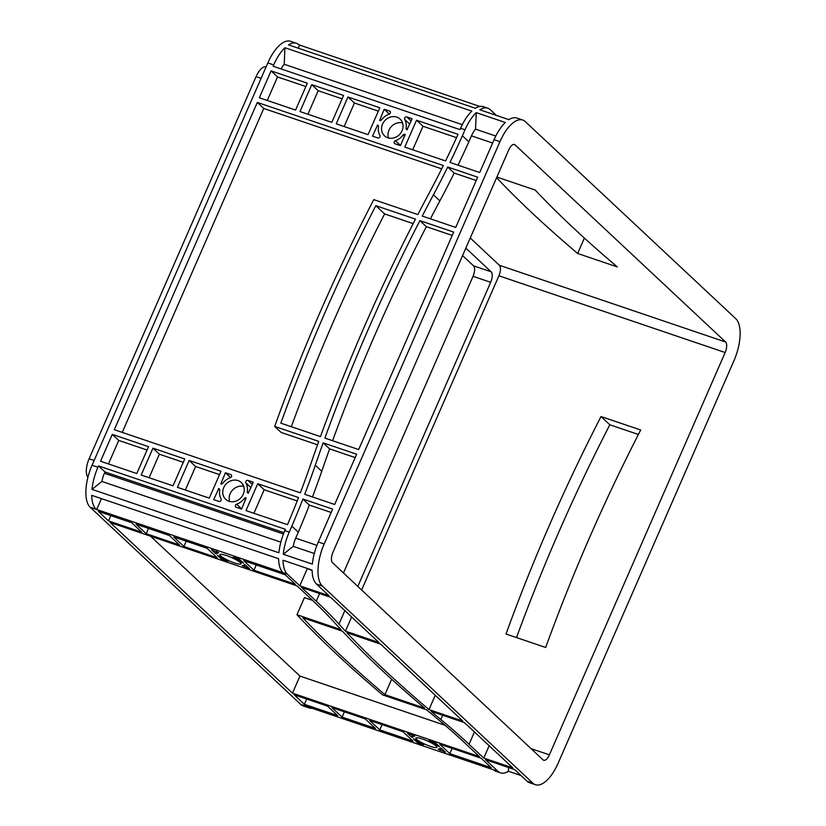 <?xml version="1.0" encoding="UTF-8"?>
<svg xmlns="http://www.w3.org/2000/svg" width="826" height="826" viewBox="0 0 826 826"><rect width="100%" height="100%" fill="white"/><g stroke="black" fill="none" stroke-linecap="round" stroke-linejoin="round"><path stroke-width="1.24" d="M243.763 486.421A11.45 10.119 -46.9 0 0 232.56 490.045A11.45 10.119 -46.9 0 0 229.68 501.454M238.012 480.587A11.45 10.119 -46.9 0 0 224.755 485.709A11.45 10.119 -46.9 0 0 225.674 499.276A11.45 10.119 -46.9 0 0 228.978 501.248A11.45 10.119 -46.9 0 0 242.235 496.137A11.45 10.119 -46.9 0 0 241.316 482.57A11.45 10.119 -46.9 0 0 238.012 480.587M402.561 122.94A11.45 10.119 -46.9 0 0 391.359 126.554A11.45 10.119 -46.9 0 0 388.488 137.973M396.81 117.106A11.45 10.119 -46.9 0 0 383.563 122.227A11.45 10.119 -46.9 0 0 384.472 135.794A11.45 10.119 -46.9 0 0 387.786 137.766A11.45 10.119 -46.9 0 0 401.033 132.645A11.45 10.119 -46.9 0 0 400.125 119.078A11.45 10.119 -46.9 0 0 396.81 117.106M226.603 555.599A11.45 1.993 -156.4 0 0 220.005 554.669A11.45 1.993 -156.4 0 0 234.398 562.909A11.45 1.993 -156.4 0 0 240.986 563.838A11.45 1.993 -156.4 0 0 226.603 555.599M422.478 739.012A11.45 1.993 -156.4 0 0 415.891 738.083A11.45 1.993 -156.4 0 0 430.274 746.312A11.45 1.993 -156.4 0 0 436.861 747.251A11.45 1.993 -156.4 0 0 422.478 739.012M312.693 708.181A34.424 14.92 -71.3 0 1 309.141 707.954L303.266 705.962A34.424 14.92 -71.3 0 1 300.757 704.423L90.21 507.288A34.424 14.92 -71.3 0 1 92.058 465.234L267.82 62.921A34.424 14.92 -71.3 0 1 290.607 41.3L296.493 43.293A34.424 14.92 -71.3 0 0 288.511 44.893L475.415 108.289A34.424 14.92 -71.3 0 1 483.386 106.688L487.794 108.185A34.424 14.92 108.7 0 1 490.303 109.724L496.364 115.392M735.79 318.712L525.243 121.577A34.424 14.92 108.7 0 0 522.734 120.038A34.424 14.92 108.7 0 0 499.947 141.659L324.174 543.973A34.424 14.92 108.7 0 0 322.336 586.026L532.873 783.162A34.424 14.92 108.7 0 0 535.393 784.7A34.424 14.92 108.7 0 0 558.18 763.079L733.942 360.766A34.424 14.92 108.7 0 0 735.79 318.712M296.493 43.293A34.424 14.92 -71.3 0 1 299.002 44.831L479.834 106.461M439.669 744.143L481.124 758.206L491.264 767.705L449.819 753.642L439.669 744.143M330.617 597.291L378.917 642.514L345.444 631.157A1721.281 298.898 23.6 0 1 338.949 624.105A860.64 149.444 -156.4 0 0 316.255 601.204L301.552 587.431L330.617 597.291M380.672 644.166L462.777 721.046L428.993 709.575A1721.281 298.898 23.6 0 1 346.889 632.706L380.672 644.166M512.832 767.912L483.768 758.051L469.065 744.278A860.64 149.444 -156.4 0 0 440.816 719.498A1721.281 298.898 23.6 0 1 431.069 711.331L464.542 722.688L512.832 767.912M217.207 557.777L183.909 546.482L173.759 536.972L207.058 548.268L217.207 557.777M98.346 511.397L131.644 522.693L141.793 532.192L108.495 520.896L98.346 511.397M294.221 694.811L327.53 706.106L337.669 715.605L304.371 704.31L294.221 694.811M342.078 717.102L331.928 707.593L365.237 718.888L375.376 728.398L342.078 717.102L344.38 711.826M146.202 533.689L136.053 524.19L169.351 535.485L179.5 544.984L146.202 533.689L148.504 528.413M226.933 561.071L221.616 559.264L217.424 555.34L219.54 556.321A14.889 2.581 -156.4 0 0 226.778 560.389L227.924 561.215L226.933 561.071L227.14 560.575M234.068 557.436L239.385 559.233L243.577 563.167L241.46 562.186A14.889 2.581 -156.4 0 0 234.223 558.118L233.077 557.292L234.068 557.436M242.266 565.645A14.889 2.581 -156.4 0 0 244.145 565.211A14.889 2.581 -156.4 0 0 244.083 564.643L245.332 564.808L249.524 568.732L242.266 565.645M422.809 744.484L417.491 742.677L413.299 738.754L415.416 739.735A14.889 2.581 -156.4 0 0 422.654 743.803L423.8 744.618L422.809 744.484L423.026 743.989M414.611 736.265A14.889 2.581 -156.4 0 0 412.732 736.699A14.889 2.581 -156.4 0 0 412.793 737.267L411.544 737.102L407.342 733.178L414.714 736.028M429.943 740.85L435.261 742.646L439.453 746.57L437.336 745.599A14.889 2.581 -156.4 0 0 430.098 741.521L428.952 740.705L429.943 740.85M438.141 749.058A14.889 2.581 -156.4 0 0 440.021 748.624A14.889 2.581 -156.4 0 0 439.969 748.057L441.218 748.222L445.41 752.145L438.141 749.058M215.658 553.699L211.466 549.765L218.735 552.862A14.889 2.581 -156.4 0 0 216.856 553.296A14.889 2.581 -156.4 0 0 216.908 553.854L215.658 553.699L216.619 551.51M285.238 574.793L295.388 584.292L253.933 570.229L243.794 560.73L285.238 574.793M110.25 522.538L297.143 585.944L311.846 599.707A855.478 148.556 23.6 0 1 334.406 622.474A1726.443 299.797 -156.4 0 0 341.024 629.66L296.957 614.72A1721.281 298.898 -156.4 0 0 382.583 694.893L426.65 709.833A1726.443 299.797 -156.4 0 0 436.582 718.145A855.478 148.556 23.6 0 1 464.656 742.791L479.359 756.554L292.466 693.159L110.25 522.538M379.784 729.885L369.635 720.386L402.943 731.681L413.083 741.18L379.784 729.885L382.087 724.608M302.812 617.755A1721.281 298.898 -156.4 0 0 384.916 694.635L424.585 708.088A1721.281 298.898 23.6 0 1 342.48 631.209L302.812 617.755M316.461 584.034L328.862 595.649L299.797 585.789L287.386 574.173A34.424 14.92 -71.3 0 1 283.029 560.214L312.094 570.074A34.424 14.92 108.7 0 0 316.461 584.034L322.336 586.026M282.988 572.676L96.084 509.281A34.424 14.92 -71.3 0 1 91.727 495.321L278.62 558.717A34.424 14.92 108.7 0 0 282.988 572.676L287.386 574.173M309.141 707.954A34.424 14.92 -71.3 0 1 306.632 706.416L497.933 771.308L485.523 759.703L514.598 769.564L526.998 781.169A34.424 14.92 108.7 0 0 529.507 782.707L535.393 784.7M516.518 637.579A1721.281 1522.277 133.1 0 1 609.825 424.781L638.395 434.476M453.691 232.085L358.68 449.561L324.886 438.1A1721.281 1522.277 133.1 0 1 419.897 220.625L453.691 232.085M477.676 177.177L455.725 227.429L422.251 216.071A1721.281 1522.277 133.1 0 1 433.433 194.833A860.64 761.138 -46.9 0 0 447.713 167.017L477.676 177.177M257.309 102.424L443.335 165.53A860.64 761.138 133.1 0 1 429.303 192.809A1721.281 1522.277 -46.9 0 0 417.842 214.574L373.775 199.624A1721.281 1522.277 -46.9 0 0 274.686 426.423L318.764 441.373A1721.281 1522.277 -46.9 0 0 310.7 464.284A860.64 761.138 133.1 0 1 300.344 492.823L114.318 429.716L257.309 102.424L263.762 108.464L441.704 168.824M416.531 120.224L458.038 134.308A860.64 761.138 133.1 0 1 445.586 160.936L404.792 147.1L416.531 120.224L422.984 126.264L456.53 137.653M368.066 134.638L336.234 123.848L347.973 96.972L379.805 107.772L368.066 134.638M271.093 70.891L307.324 83.189L295.584 110.054L259.343 97.767L271.093 70.891L277.536 76.932L305.857 86.544M112.284 434.373L148.525 446.67L136.786 473.546L100.545 461.249L112.284 434.373L118.737 440.423L147.059 450.025M209.257 498.13L177.425 487.33L189.164 460.454L220.996 471.254L209.257 498.13M377.781 137.942L372.464 136.135L377.585 125.118A1.724 1.518 133.1 0 1 378.504 126.75A14.889 13.164 -46.9 0 0 379.898 135.464A1.724 1.518 133.1 0 1 377.781 137.942M389.201 114.153A14.889 13.164 -46.9 0 0 381.54 119.791A1.724 1.518 133.1 0 1 379.619 120.462L384.214 109.269L389.521 111.066A1.724 1.518 133.1 0 1 389.201 114.153M406.805 116.931L412.122 118.737L407.011 129.754A1.724 1.518 133.1 0 1 406.093 128.123A14.889 13.164 -46.9 0 0 404.699 119.409A1.724 1.518 133.1 0 1 406.805 116.931L411.141 120.988M248.006 480.412L253.324 482.219L248.203 493.236A1.724 1.518 133.1 0 1 247.284 491.604A14.889 13.164 -46.9 0 0 245.89 482.9A1.724 1.518 133.1 0 1 248.006 480.412L252.333 484.47M236.587 504.201A14.889 13.164 -46.9 0 0 244.248 498.563A1.724 1.518 133.1 0 1 246.169 497.892L241.584 509.095L236.267 507.288A1.724 1.518 133.1 0 1 236.587 504.201L241.646 508.94M218.983 501.423L213.666 499.627L218.787 488.61A1.724 1.518 133.1 0 1 219.695 490.241A14.889 13.164 -46.9 0 0 221.089 498.945A1.724 1.518 133.1 0 1 218.983 501.423M230.402 477.645A14.889 13.164 -46.9 0 0 222.741 483.272A1.724 1.518 133.1 0 1 220.821 483.943L225.405 472.751L230.722 474.558A1.724 1.518 133.1 0 1 230.402 477.645M323.173 442.86L356.646 454.217L334.685 504.469L304.722 494.309A860.64 761.138 -46.9 0 0 315.305 465.224A1721.281 1522.277 133.1 0 1 323.173 442.86L329.626 448.9L355.18 457.573M298.527 497.551A860.64 761.138 133.1 0 1 287.5 524.665L245.993 510.592L257.733 483.716L298.527 497.551M405.236 134.504L400.383 145.603L395.065 143.807A1.724 1.518 133.1 0 1 395.386 140.719A14.889 13.164 -46.9 0 0 403.047 135.082A1.724 1.518 133.1 0 1 404.967 134.411L405.236 134.504M184.766 458.967L173.016 485.833L141.194 475.043L152.934 448.167L184.766 458.967M343.564 95.475L331.825 122.351L299.993 111.551L311.732 84.675L343.564 95.475M320.478 436.603A1721.281 1522.277 133.1 0 1 415.488 219.127L375.83 205.674A1721.281 1522.277 -46.9 0 0 280.819 423.149L320.478 436.603M475.518 129.166L476.241 112.625L505.305 122.485A34.424 14.92 108.7 0 0 494.072 139.666L479.72 172.52L449.964 162.423A860.64 761.138 -46.9 0 0 462.395 135.784L468.838 141.824L471.45 135.846A15.487 6.711 -71.3 0 1 475.518 129.166L495.776 136.032M476.241 112.625A34.424 14.92 108.7 0 0 465.007 129.806L462.395 135.784M284.939 47.732A34.424 14.92 -71.3 0 0 273.705 64.913L273.127 66.235L460.02 129.63L460.598 128.309A34.424 14.92 -71.3 0 1 471.832 111.128L284.939 47.732L284.216 64.273L462.302 124.674M91.985 489.374A34.424 14.92 -71.3 0 1 97.933 467.227L98.511 465.916L285.404 529.311L284.825 530.633A34.424 14.92 108.7 0 0 278.889 552.77L91.985 489.374L101.939 481.475A15.487 6.711 -71.3 0 1 104.386 473.267L104.964 471.956L283.968 532.677M289.234 532.12L291.846 526.141A860.64 761.138 -46.9 0 0 302.894 499.038L332.651 509.126L318.299 541.98A34.424 14.92 108.7 0 0 312.362 564.127L283.287 554.267A34.424 14.92 -71.3 0 1 289.234 532.12L284.825 530.633M101.939 481.475L280.83 542.155M98.511 465.916L104.964 471.956M96.59 509.745L101.453 498.615M281.108 68.94A15.487 6.711 -71.3 0 1 284.216 64.273M299.497 45.296L298.238 48.187M449.819 753.642L452.121 748.366M483.768 758.051L489.147 745.733M445.09 725.311L299.931 676.071L150.569 536.219M292.466 693.159L299.931 676.071M299.797 585.789L307.262 568.701L306.807 568.278M312.104 570.343L307.262 568.701M253.933 570.229L256.246 564.953M312.476 496.932A860.64 761.138 -46.9 0 0 321.748 471.264A1721.281 1522.277 133.1 0 1 329.626 448.9M274.686 426.423L281.139 432.463L317.535 444.801M122.238 432.401L263.762 108.464M430.408 218.838A1721.281 1522.277 133.1 0 1 439.886 200.873A860.64 761.138 -46.9 0 0 454.166 173.057L476.21 180.533M332.589 440.712A1721.281 1522.277 133.1 0 1 426.35 226.665L452.225 235.441M447.713 167.017L454.166 173.057M412.711 149.785L422.984 126.264M253.902 513.276L264.175 489.756L297.195 500.948M257.733 483.716L264.175 489.756M302.894 499.038L309.347 505.078L331.185 512.481M307.912 114.236L318.186 90.715L342.098 98.831M344.153 126.533L354.426 103.013L378.339 111.128M311.732 84.675L318.186 90.715M347.973 96.972L354.426 103.013M267.263 100.452L277.536 76.932M108.464 463.933L118.737 440.423M149.103 477.727L159.377 454.207L183.3 462.323M152.934 448.167L159.377 454.207M185.344 490.014L195.617 466.494L219.53 474.609M189.164 460.454L195.617 466.494M183.909 546.482L186.211 541.195M108.495 520.896L110.798 515.62M304.371 704.31L306.673 699.033M221.616 559.264L222.173 557.984M417.491 742.677L418.059 741.387M384.214 109.269L389.366 114.091M225.405 472.751L230.557 477.573M291.846 526.141L298.3 532.181A860.64 761.138 -46.9 0 0 309.347 505.078M298.3 532.181L295.687 538.16A15.487 6.711 108.7 0 0 293.24 546.368L314.303 553.503M458.007 165.159A860.64 761.138 -46.9 0 0 468.838 141.824M312.579 600.399L304.422 597.632L296.957 614.72M522.734 120.038L516.859 118.046A34.424 14.92 108.7 0 0 508.888 119.646L479.813 109.786A34.424 14.92 108.7 0 1 487.794 108.185M343.451 572.965L473.05 276.328A8.611 3.727 108.7 0 0 473.515 265.817L462.57 255.575M357.813 586.419L490.675 282.306A8.611 3.727 108.7 0 0 491.14 271.795L465.833 248.099M361.633 589.991L498.904 275.781A8.611 3.727 108.7 0 0 499.369 265.27L470.252 238.002M332.971 552.212A8.611 3.727 108.7 0 0 332.517 562.723L543.054 759.868A8.611 3.727 108.7 0 0 543.684 760.25A8.611 3.727 108.7 0 0 549.383 754.84L725.145 352.526A8.611 3.727 108.7 0 0 725.61 342.016L515.073 144.87A8.611 3.727 108.7 0 0 514.443 144.488A8.611 3.727 108.7 0 0 508.744 149.898L332.971 552.212M601.029 416.541A1721.281 1522.277 -46.9 0 0 506.018 634.017L545.687 647.47A1721.281 1522.277 133.1 0 1 640.697 429.995L601.029 416.541L609.825 424.781M496.591 177.704A1721.281 298.898 -156.4 0 0 577.653 253.479L617.321 266.932A1721.281 298.898 23.6 0 1 535.217 190.052L496.88 177.053M291.31 426.712A1721.281 1522.277 133.1 0 1 384.627 213.913L413.196 223.609M497.933 771.308A34.424 14.92 108.7 0 0 500.442 772.847A34.424 14.92 108.7 0 0 508.413 771.247L520.938 775.5M500.442 772.847L496.034 771.35A34.424 14.92 -71.3 0 1 493.525 769.822M266.106 66.854A15.487 6.711 108.7 0 0 256.05 76.642L89.105 458.771A15.487 6.711 108.7 0 0 87.917 477.314M508.413 771.247L508.579 767.519M293.24 546.368L283.287 554.267M218.518 488.517L219.685 489.601M377.317 125.036L378.484 126.12M411.544 737.102L412.494 734.923M419.897 220.625L426.35 226.665M375.83 205.674L384.627 213.913M345.444 631.157L351.639 616.97M428.993 709.575L435.25 695.265M384.916 694.635L391.648 679.23M584.374 238.074L577.653 253.479M96.084 509.281L90.21 507.288M306.632 706.416L300.757 704.423M526.998 781.169L532.873 783.162M460.598 128.309L465.007 129.806M273.705 64.913L267.82 62.921M97.933 467.227L92.058 465.234M318.299 541.98L324.174 543.973M494.072 139.666L499.947 141.659M283.442 534.009L104.386 473.267M244.217 566.935L245.167 564.757M440.093 750.349L441.043 748.16M389.521 111.066L390.357 111.84M403.047 135.082L404.42 136.362M395.386 140.719L400.455 145.459M244.248 498.563L245.621 499.854M230.722 474.558L231.548 475.332M316.916 545.367L295.687 538.16M492.606 143.022L471.45 135.846M490.675 282.306L473.05 276.328M491.14 271.795L473.515 265.817M549.383 754.84L531.056 748.624M725.145 352.526L498.904 275.781M725.61 342.016L499.369 265.27M515.073 144.87L513.71 144.416M94.133 460.474L89.105 458.771M261.078 78.356L256.05 76.642M430.098 741.521L430.336 740.984M437.336 745.599L437.646 744.887M234.223 558.118L234.46 557.571M241.46 562.186L241.77 561.473M404.699 119.409L409.758 124.148M406.093 128.123L407.466 129.403M245.89 482.9L250.959 487.639M247.284 491.604L248.657 492.885M218.787 488.61L219.613 489.384M377.585 125.118L378.411 125.893M411.802 737.195L412.752 735.016M215.927 553.781L216.877 551.603M315.305 465.224L321.748 471.264M433.433 194.833L439.886 200.873M316.255 601.204L319.6 593.553M338.949 624.105L344.845 610.61M440.816 719.498L442.664 715.275M469.065 744.278L474.444 731.96M216.856 553.296L217.486 551.84M244.145 565.211L244.434 564.55M412.732 736.699L413.361 735.254M440.021 748.624L440.31 747.964"/></g></svg>
